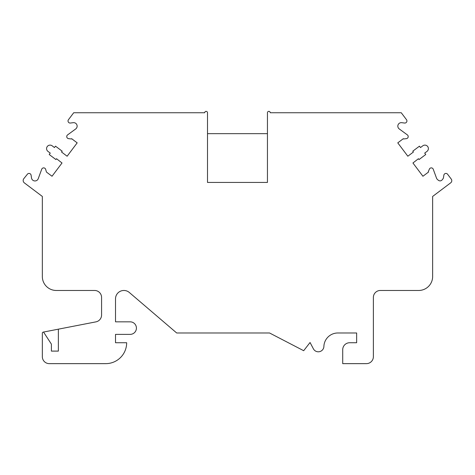 <?xml version="1.0" encoding="UTF-8"?>
<svg xmlns="http://www.w3.org/2000/svg" width="475" height="475" viewBox="0 0 475 475"><rect width="100%" height="100%" fill="white"/><g stroke="black" fill="none" stroke-linecap="round" stroke-linejoin="round"><path stroke-width="0.71" d="M51.395 344.132L43.546 332.049A1.395 1.395 0 0 0 42.334 332.862L42.334 356.678A6.971 6.971 0 0 0 49.305 363.642L105.759 363.642A20.906 20.906 0 0 0 126.665 342.736L115.514 342.736L115.514 334.376L130.15 334.376A6.27 6.27 0 0 0 136.42 328.1A6.27 6.27 0 0 0 130.15 321.83L115.514 321.83L115.514 298.828A8.366 8.366 0 0 1 129.313 292.475L176.682 332.981L269.551 332.981L303.685 350.704L310.056 342.499L313.387 348.822A5.575 5.575 0 0 0 323.897 346.222A13.971 13.971 0 0 1 337.85 332.981L356.654 332.981L356.654 342.736L349.683 342.736A6.971 6.971 0 0 0 342.713 349.707L342.713 363.642L366.409 363.642A6.971 6.971 0 0 0 373.38 356.678L373.38 297.439A6.971 6.971 0 0 1 380.35 290.468L418.695 290.468A13.941 13.941 0 0 0 432.636 276.527L432.636 196.442L450.728 182.804A2.654 2.654 0 0 0 451.25 179.093L447.604 174.254A2.09 2.09 0 0 0 443.864 175.192L443.407 178.042C441.524 181.604 439.292 181.818 436.721 178.683L433.247 169.248A2.09 2.09 0 0 0 429.353 169.171L428.278 171.772L428.503 172.069L422.928 176.255L412.935 162.99L418.433 158.709L419.063 159.541L425.742 154.512L424.697 153.116L427.037 151.353A3.485 3.485 0 0 0 427.642 146.46A3.485 3.485 0 0 0 422.75 145.855L420.5 147.553L419.455 146.163L412.775 151.192L413.404 152.03L407.835 156.222L397.771 142.862L403.334 138.67L403.56 138.967L406.357 138.653A2.09 2.09 0 0 0 407.354 134.888L399.249 128.951A3.485 3.485 0 0 1 401.743 122.681L404.569 123.037A2.09 2.09 0 0 0 406.499 119.706L401.256 112.747L270.233 112.747A1.395 1.395 0 0 0 268.838 111.358A1.395 1.395 0 0 0 267.443 112.747L267.443 182.442L207.51 182.442L207.51 112.747A1.395 1.395 0 0 0 206.114 111.358A1.395 1.395 0 0 0 204.719 112.747L73.696 112.747L68.453 119.706A2.09 2.09 0 0 0 70.389 123.037L73.209 122.681A3.485 3.485 0 0 1 75.709 128.951L67.598 134.888A2.09 2.09 0 0 0 68.602 138.653L71.392 138.967L71.618 138.67L77.182 142.862L67.123 156.233L61.554 152.03L62.183 151.192L55.504 146.163L54.453 147.553L52.161 145.825A3.485 3.485 0 0 0 47.262 146.532A3.485 3.485 0 0 0 48.017 151.424L50.261 153.116L49.21 154.512L55.89 159.541L56.519 158.709L62.017 162.99L52.024 176.255L46.455 172.069L45.6 169.171A2.09 2.09 0 0 0 41.705 169.248L38.238 178.677A3.485 3.485 0 0 1 31.522 178.006L31.089 175.192A2.09 2.09 0 0 0 27.508 174.07L23.75 178.743A2.987 2.987 0 0 0 24.362 182.893L42.334 196.442L42.334 276.527A13.941 13.941 0 0 0 56.276 290.468L94.608 290.468A6.971 6.971 0 0 1 101.573 297.439L101.573 315.02A6.971 6.971 0 0 1 95.938 321.866L58.366 329.169L58.366 351.102L51.395 351.102L51.395 344.132L43.546 332.049L58.366 329.169M267.443 133.659L207.51 133.659"/></g></svg>
